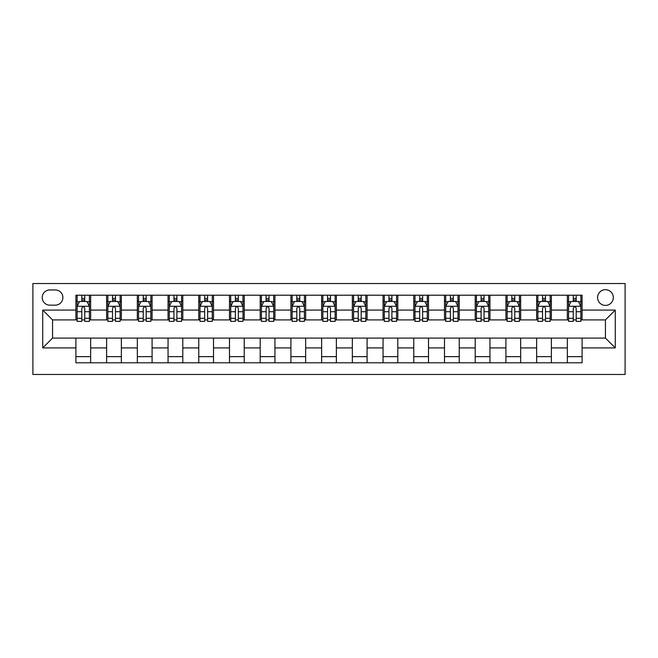 <?xml version="1.0" encoding="UTF-8"?>
<svg xmlns="http://www.w3.org/2000/svg" width="658" height="658" viewBox="0 0 658 658"><rect width="100%" height="100%" fill="white"/><g stroke="black" fill="none" stroke-linecap="round" stroke-linejoin="round"><path stroke-width="0.99" d="M605.442 289.685A7.863 7.863 0 0 0 597.579 297.548A7.863 7.863 0 0 0 605.442 305.411A7.863 7.863 0 0 0 613.305 297.548A7.863 7.863 0 0 0 605.442 289.685M32.9 374.46L625.1 374.46L625.1 283.54L32.9 283.54L32.9 374.46M49.852 305.164L55.264 305.164A7.616 7.616 0 0 0 62.88 297.548A7.616 7.616 0 0 0 55.264 289.931L49.852 289.931A7.616 7.616 0 0 0 42.235 297.548A7.616 7.616 0 0 0 49.852 305.164M75.9 347.918L42.729 347.918L42.729 310.082L75.9 310.082L75.9 319.911L52.558 319.911L52.558 338.089L75.9 338.089L75.9 362.788L582.1 362.788L582.1 338.089L605.442 338.089L605.442 319.911L582.1 319.911L582.1 310.082L615.271 310.082L615.271 347.918L582.1 347.918M582.1 310.082L582.1 295.212L75.9 295.212L75.9 310.082M567.352 295.212L567.352 319.911L568.586 319.911M573.25 319.911L576.202 319.911M580.866 319.911L582.1 319.911M567.352 319.911L550.154 319.911M536.64 295.212L536.64 319.911L537.866 319.911M542.537 319.911L545.482 319.911M536.64 319.911L519.442 319.911M505.92 295.212L505.92 319.911L507.154 319.911M511.817 319.911L514.77 319.911M505.92 319.911L488.721 319.911M475.208 295.212L475.208 319.911L476.433 319.911M481.105 319.911L484.049 319.911M475.208 319.911L458.009 319.911M444.487 295.212L444.487 319.911L445.721 319.911M450.393 319.911L453.337 319.911M444.487 319.911L427.289 319.911M413.775 295.212L413.775 319.911L415.001 319.911M419.672 319.911L422.625 319.911M413.775 319.911L396.577 319.911M383.063 295.212L383.063 319.911L384.288 319.911M388.96 319.911L391.905 319.911M383.063 319.911L365.856 319.911M352.343 295.212L352.343 319.911L353.576 319.911M358.24 319.911L361.193 319.911M352.343 319.911L335.144 319.911M321.63 295.212L321.63 319.911L322.856 319.911M327.528 319.911L330.472 319.911M321.63 319.911L304.424 319.911M290.91 295.212L290.91 319.911L292.144 319.911M296.807 319.911L299.76 319.911M290.91 319.911L273.712 319.911M260.198 295.212L260.198 319.911L261.423 319.911M266.095 319.911L269.04 319.911M260.198 319.911L242.999 319.911M229.477 295.212L229.477 319.911L230.711 319.911M235.375 319.911L238.328 319.911M229.477 319.911L212.279 319.911M198.765 295.212L198.765 319.911L199.991 319.911M204.663 319.911L207.607 319.911M198.765 319.911L181.567 319.911M168.053 295.212L168.053 319.911L169.279 319.911M173.951 319.911L176.895 319.911M168.053 319.911L150.847 319.911M137.333 295.212L137.333 319.911L138.558 319.911M143.23 319.911L146.183 319.911M137.333 319.911L120.134 319.911M106.621 295.212L106.621 319.911L107.846 319.911M112.518 319.911L115.463 319.911M106.621 319.911L89.414 319.911M75.9 319.911L77.134 319.911M81.798 319.911L84.75 319.911M75.9 338.089L90.648 338.089L90.648 362.788M582.1 338.089L90.648 338.089M90.648 295.212L90.648 319.911M75.9 301.356L77.134 301.356M81.798 301.356L84.75 301.356M89.414 301.356L90.648 301.356M75.9 356.644L90.648 356.644M106.621 338.089L106.621 362.788M121.36 295.212L121.36 319.911M106.621 301.356L107.846 301.356M112.518 301.356L115.463 301.356M120.134 301.356L121.36 301.356M121.36 338.089L121.36 362.788M106.621 356.644L121.36 356.644M137.333 338.089L137.333 362.788M152.08 338.089L152.08 362.788M137.333 356.644L152.08 356.644M152.08 295.212L152.08 319.911M137.333 301.356L138.558 301.356M143.23 301.356L146.183 301.356M150.847 301.356L152.08 301.356M168.053 338.089L168.053 362.788M182.792 338.089L182.792 362.788M168.053 356.644L182.792 356.644M182.792 295.212L182.792 319.911M168.053 301.356L169.279 301.356M173.951 301.356L176.895 301.356M181.567 301.356L182.792 301.356M198.765 338.089L198.765 362.788M213.513 338.089L213.513 362.788M198.765 356.644L213.513 356.644M213.513 295.212L213.513 319.911M198.765 301.356L199.991 301.356M204.663 301.356L207.607 301.356M212.279 301.356L213.513 301.356M229.477 338.089L229.477 362.788M244.225 338.089L244.225 362.788M229.477 356.644L244.225 356.644M244.225 295.212L244.225 319.911M229.477 301.356L230.711 301.356M235.375 301.356L238.328 301.356M242.999 301.356L244.225 301.356M260.198 338.089L260.198 362.788M274.937 338.089L274.937 362.788M260.198 356.644L274.937 356.644M274.937 295.212L274.937 319.911M260.198 301.356L261.423 301.356M266.095 301.356L269.04 301.356M273.712 301.356L274.937 301.356M290.91 338.089L290.91 362.788M305.657 338.089L305.657 362.788M290.91 356.644L305.657 356.644M305.657 295.212L305.657 319.911M290.91 301.356L292.144 301.356M296.807 301.356L299.76 301.356M304.424 301.356L305.657 301.356M321.63 338.089L321.63 362.788M336.37 338.089L336.37 362.788M321.63 356.644L336.37 356.644M336.37 295.212L336.37 319.911M321.63 301.356L322.856 301.356M327.528 301.356L330.472 301.356M335.144 301.356L336.37 301.356M352.343 338.089L352.343 362.788M367.09 338.089L367.09 362.788M352.343 356.644L367.09 356.644M367.09 295.212L367.09 319.911M352.343 301.356L353.576 301.356M358.24 301.356L361.193 301.356M365.856 301.356L367.09 301.356M383.063 338.089L383.063 362.788M397.802 338.089L397.802 362.788M383.063 356.644L397.802 356.644M397.802 295.212L397.802 319.911M383.063 301.356L384.288 301.356M388.96 301.356L391.905 301.356M396.577 301.356L397.802 301.356M413.775 338.089L413.775 362.788M428.522 338.089L428.522 362.788M413.775 356.644L428.522 356.644M428.522 295.212L428.522 319.911M413.775 301.356L415.001 301.356M419.672 301.356L422.625 301.356M427.289 301.356L428.522 301.356M444.487 338.089L444.487 362.788M459.235 338.089L459.235 362.788M444.487 356.644L459.235 356.644M459.235 295.212L459.235 319.911M444.487 301.356L445.721 301.356M450.393 301.356L453.337 301.356M458.009 301.356L459.235 301.356M475.208 338.089L475.208 362.788M489.947 338.089L489.947 362.788M475.208 356.644L489.947 356.644M489.947 295.212L489.947 319.911M475.208 301.356L476.433 301.356M481.105 301.356L484.049 301.356M488.721 301.356L489.947 301.356M505.92 338.089L505.92 362.788M520.667 338.089L520.667 362.788M505.92 356.644L520.667 356.644M520.667 295.212L520.667 319.911M505.92 301.356L507.154 301.356M511.817 301.356L514.77 301.356M519.442 301.356L520.667 301.356M536.64 338.089L536.64 362.788M551.379 338.089L551.379 362.788M536.64 356.644L551.379 356.644M551.379 295.212L551.379 319.911M536.64 301.356L537.866 301.356M542.537 301.356L545.482 301.356M550.154 301.356L551.379 301.356M567.352 338.089L567.352 362.788M567.352 356.644L582.1 356.644M567.352 301.356L568.586 301.356M573.25 301.356L576.202 301.356M580.866 301.356L582.1 301.356M52.558 319.911L42.729 310.082M52.558 338.089L42.729 347.918M615.271 310.082L605.442 319.911M615.271 347.918L605.442 338.089M84.75 298.403L81.798 298.403M89.414 318.299L84.75 318.299L84.75 321.384L89.414 321.384L89.414 306.389L86.963 301.479L79.585 301.479L77.134 306.389L77.134 321.384L81.798 321.384L81.798 318.299L77.134 318.299M77.134 306.389L77.134 295.212M89.414 306.389L89.414 295.212M81.798 301.479L81.798 295.212M84.75 295.212L84.75 301.479M84.75 318.299L84.75 308.24C83.763 306.34 82.785 306.34 81.798 308.24L81.798 318.299M115.463 298.403L112.518 298.403M120.134 318.299L115.463 318.299L115.463 321.384L120.134 321.384L120.134 306.389L117.675 301.479L110.305 301.479L107.846 306.389L107.846 321.384L112.518 321.384L112.518 318.299L107.846 318.299M107.846 306.389L107.846 295.212M120.134 306.389L120.134 295.212M112.518 301.479L112.518 295.212M115.463 295.212L115.463 301.479M115.463 318.299L115.463 308.24C114.484 306.34 113.497 306.34 112.518 308.24L112.518 318.299M146.183 298.403L143.23 298.403M150.847 318.299L146.183 318.299L146.183 321.384L150.847 321.384L150.847 306.389L148.387 301.479L141.018 301.479L138.558 306.389L138.558 321.384L143.23 321.384L143.23 318.299L138.558 318.299M138.558 306.389L138.558 295.212M150.847 306.389L150.847 295.212M143.23 301.479L143.23 295.212M146.183 295.212L146.183 301.479M146.183 318.299L146.183 308.24C145.196 306.34 144.217 306.34 143.23 308.24L143.23 318.299M176.895 298.403L173.951 298.403M181.567 318.299L176.895 318.299L176.895 321.384L181.567 321.384L181.567 306.389L179.108 301.479L171.738 301.479L169.279 306.389L169.279 321.384L173.951 321.384L173.951 318.299L169.279 318.299M169.279 306.389L169.279 295.212M181.567 306.389L181.567 295.212M173.951 301.479L173.951 295.212M176.895 295.212L176.895 301.479M176.895 318.299L176.895 308.24C175.916 306.34 174.929 306.34 173.951 308.24L173.951 318.299M207.607 298.403L204.663 298.403M212.279 318.299L207.607 318.299L207.607 321.384L212.279 321.384L212.279 306.389L209.82 301.479L202.45 301.479L199.991 306.389L199.991 321.384L204.663 321.384L204.663 318.299L199.991 318.299M199.991 306.389L199.991 295.212M212.279 306.389L212.279 295.212M204.663 301.479L204.663 295.212M207.607 295.212L207.607 301.479M207.607 318.299L207.607 308.24C206.628 306.34 205.65 306.34 204.663 308.24L204.663 318.299M238.328 298.403L235.375 298.403M242.999 318.299L238.328 318.299L238.328 321.384L242.999 321.384L242.999 306.389L240.54 301.479L233.171 301.479L230.711 306.389L230.711 321.384L235.375 321.384L235.375 318.299L230.711 318.299M230.711 306.389L230.711 295.212M242.999 306.389L242.999 295.212M235.375 301.479L235.375 295.212M238.328 295.212L238.328 301.479M238.328 318.299L238.328 308.24C237.349 306.34 236.362 306.34 235.375 308.24L235.375 318.299M269.04 298.403L266.095 298.403M273.712 318.299L269.04 318.299L269.04 321.384L273.712 321.384L273.712 306.389L271.252 301.479L263.883 301.479L261.423 306.389L261.423 321.384L266.095 321.384L266.095 318.299L261.423 318.299M261.423 306.389L261.423 295.212M273.712 306.389L273.712 295.212M266.095 301.479L266.095 295.212M269.04 295.212L269.04 301.479M269.04 318.299L269.04 308.24C268.061 306.34 267.082 306.34 266.095 308.24L266.095 318.299M299.76 298.403L296.807 298.403M304.424 318.299L299.76 318.299L299.76 321.384L304.424 321.384L304.424 306.389L301.973 301.479L294.595 301.479L292.144 306.389L292.144 321.384L296.807 321.384L296.807 318.299L292.144 318.299M292.144 306.389L292.144 295.212M304.424 306.389L304.424 295.212M296.807 301.479L296.807 295.212M299.76 295.212L299.76 301.479M299.76 318.299L299.76 308.24C298.773 306.34 297.794 306.34 296.807 308.24L296.807 318.299M330.472 298.403L327.528 298.403M335.144 318.299L330.472 318.299L330.472 321.384L335.144 321.384L335.144 306.389L332.685 301.479L325.315 301.479L322.856 306.389L322.856 321.384L327.528 321.384L327.528 318.299L322.856 318.299M322.856 306.389L322.856 295.212M335.144 306.389L335.144 295.212M327.528 301.479L327.528 295.212M330.472 295.212L330.472 301.479M330.472 318.299L330.472 308.24C329.494 306.34 328.506 306.34 327.528 308.24L327.528 318.299M361.193 298.403L358.24 298.403M365.856 318.299L361.193 318.299L361.193 321.384L365.856 321.384L365.856 306.389L363.405 301.479L356.027 301.479L353.576 306.389L353.576 321.384L358.24 321.384L358.24 318.299L353.576 318.299M353.576 306.389L353.576 295.212M365.856 306.389L365.856 295.212M358.24 301.479L358.24 295.212M361.193 295.212L361.193 301.479M361.193 318.299L361.193 308.24C360.206 306.34 359.227 306.34 358.24 308.24L358.24 318.299M391.905 298.403L388.96 298.403M396.577 318.299L391.905 318.299L391.905 321.384L396.577 321.384L396.577 306.389L394.117 301.479L386.748 301.479L384.288 306.389L384.288 321.384L388.96 321.384L388.96 318.299L384.288 318.299M384.288 306.389L384.288 295.212M396.577 306.389L396.577 295.212M388.96 301.479L388.96 295.212M391.905 295.212L391.905 301.479M391.905 318.299L391.905 308.24C390.926 306.34 389.939 306.34 388.96 308.24L388.96 318.299M422.625 298.403L419.672 298.403M427.289 318.299L422.625 318.299L422.625 321.384L427.289 321.384L427.289 306.389L424.829 301.479L417.46 301.479L415.001 306.389L415.001 321.384L419.672 321.384L419.672 318.299L415.001 318.299M415.001 306.389L415.001 295.212M427.289 306.389L427.289 295.212M419.672 301.479L419.672 295.212M422.625 295.212L422.625 301.479M422.625 318.299L422.625 308.24C421.638 306.34 420.659 306.34 419.672 308.24L419.672 318.299M453.337 298.403L450.393 298.403M458.009 318.299L453.337 318.299L453.337 321.384L458.009 321.384L458.009 306.389L455.55 301.479L448.18 301.479L445.721 306.389L445.721 321.384L450.393 321.384L450.393 318.299L445.721 318.299M445.721 306.389L445.721 295.212M458.009 306.389L458.009 295.212M450.393 301.479L450.393 295.212M453.337 295.212L453.337 301.479M453.337 318.299L453.337 308.24C452.359 306.34 451.372 306.34 450.393 308.24L450.393 318.299M484.049 298.403L481.105 298.403M488.721 318.299L484.049 318.299L484.049 321.384L488.721 321.384L488.721 306.389L486.262 301.479L478.892 301.479L476.433 306.389L476.433 321.384L481.105 321.384L481.105 318.299L476.433 318.299M476.433 306.389L476.433 295.212M488.721 306.389L488.721 295.212M481.105 301.479L481.105 295.212M484.049 295.212L484.049 301.479M484.049 318.299L484.049 308.24C483.071 306.34 482.092 306.34 481.105 308.24L481.105 318.299M514.77 298.403L511.817 298.403M519.442 318.299L514.77 318.299L514.77 321.384L519.442 321.384L519.442 306.389L516.982 301.479L509.613 301.479L507.154 306.389L507.154 321.384L511.817 321.384L511.817 318.299L507.154 318.299M507.154 306.389L507.154 295.212M519.442 306.389L519.442 295.212M511.817 301.479L511.817 295.212M514.77 295.212L514.77 301.479M514.77 318.299L514.77 308.24C513.791 306.34 512.804 306.34 511.817 308.24L511.817 318.299M545.482 298.403L542.537 298.403M550.154 318.299L545.482 318.299L545.482 321.384L550.154 321.384L550.154 306.389L547.695 301.479L540.325 301.479L537.866 306.389L537.866 321.384L542.537 321.384L542.537 318.299L537.866 318.299M537.866 306.389L537.866 295.212M550.154 306.389L550.154 295.212M542.537 301.479L542.537 295.212M545.482 295.212L545.482 301.479M545.482 318.299L545.482 308.24C544.503 306.34 543.516 306.34 542.537 308.24L542.537 318.299M576.202 298.403L573.25 298.403M580.866 318.299L576.202 318.299L576.202 321.384L580.866 321.384L580.866 306.389L578.415 301.479L571.037 301.479L568.586 306.389L568.586 321.384L573.25 321.384L573.25 318.299L568.586 318.299M568.586 306.389L568.586 295.212M580.866 306.389L580.866 295.212M573.25 301.479L573.25 295.212M576.202 295.212L576.202 301.479M576.202 318.299L576.202 308.24C575.215 306.34 574.237 306.34 573.25 308.24L573.25 318.299M106.621 347.918L90.648 347.918M106.621 310.082L90.648 310.082M137.333 310.082L121.36 310.082M137.333 347.918L121.36 347.918M168.053 310.082L152.08 310.082M168.053 347.918L152.08 347.918M198.765 310.082L182.792 310.082M198.765 347.918L182.792 347.918M229.477 310.082L213.513 310.082M229.477 347.918L213.513 347.918M260.198 310.082L244.225 310.082M260.198 347.918L244.225 347.918M290.91 310.082L274.937 310.082M290.91 347.918L274.937 347.918M321.63 310.082L305.657 310.082M321.63 347.918L305.657 347.918M352.343 310.082L336.37 310.082M352.343 347.918L336.37 347.918M383.063 310.082L367.09 310.082M383.063 347.918L367.09 347.918M413.775 310.082L397.802 310.082M413.775 347.918L397.802 347.918M444.487 310.082L428.522 310.082M444.487 347.918L428.522 347.918M475.208 310.082L459.235 310.082M475.208 347.918L459.235 347.918M505.92 310.082L489.947 310.082M505.92 347.918L489.947 347.918M536.64 310.082L520.667 310.082M536.64 347.918L520.667 347.918M567.352 310.082L551.379 310.082M567.352 347.918L551.379 347.918M89.356 306.274L77.192 306.274M77.134 301.775L79.437 301.775M87.111 301.775L89.414 301.775M81.798 311.711L77.134 311.711M89.414 311.711L84.75 311.711M84.75 299.974L81.798 299.974M120.069 306.274L107.912 306.274M107.846 301.775L110.157 301.775M117.823 301.775L120.134 301.775M112.518 311.711L107.846 311.711M120.134 311.711L115.463 311.711M115.463 299.974L112.518 299.974M150.789 306.274L138.624 306.274M138.558 301.775L140.87 301.775M148.535 301.775L150.847 301.775M143.23 311.711L138.558 311.711M150.847 311.711L146.183 311.711M146.183 299.974L143.23 299.974M181.501 306.274L169.336 306.274M169.279 301.775L171.59 301.775M179.256 301.775L181.567 301.775M173.951 311.711L169.279 311.711M181.567 311.711L176.895 311.711M176.895 299.974L173.951 299.974M212.221 306.274L200.057 306.274M199.991 301.775L202.302 301.775M209.968 301.775L212.279 301.775M204.663 311.711L199.991 311.711M212.279 311.711L207.607 311.711M207.607 299.974L204.663 299.974M242.934 306.274L230.769 306.274M230.711 301.775L233.022 301.775M240.688 301.775L242.999 301.775M235.375 311.711L230.711 311.711M242.999 311.711L238.328 311.711M238.328 299.974L235.375 299.974M273.654 306.274L261.489 306.274M261.423 301.775L263.735 301.775M271.4 301.775L273.712 301.775M266.095 311.711L261.423 311.711M273.712 311.711L269.04 311.711M269.04 299.974L266.095 299.974M304.366 306.274L292.201 306.274M292.144 301.775L294.455 301.775M302.121 301.775L304.424 301.775M296.807 311.711L292.144 311.711M304.424 311.711L299.76 311.711M299.76 299.974L296.807 299.974M335.078 306.274L322.922 306.274M322.856 301.775L325.167 301.775M332.833 301.775L335.144 301.775M327.528 311.711L322.856 311.711M335.144 311.711L330.472 311.711M330.472 299.974L327.528 299.974M365.799 306.274L353.634 306.274M353.576 301.775L355.879 301.775M363.545 301.775L365.856 301.775M358.24 311.711L353.576 311.711M365.856 311.711L361.193 311.711M361.193 299.974L358.24 299.974M396.511 306.274L384.346 306.274M384.288 301.775L386.6 301.775M394.265 301.775L396.577 301.775M388.96 311.711L384.288 311.711M396.577 311.711L391.905 311.711M391.905 299.974L388.96 299.974M427.231 306.274L415.066 306.274M415.001 301.775L417.312 301.775M424.978 301.775L427.289 301.775M419.672 311.711L415.001 311.711M427.289 311.711L422.625 311.711M422.625 299.974L419.672 299.974M457.943 306.274L445.779 306.274M445.721 301.775L448.032 301.775M455.698 301.775L458.009 301.775M450.393 311.711L445.721 311.711M458.009 311.711L453.337 311.711M453.337 299.974L450.393 299.974M488.664 306.274L476.499 306.274M476.433 301.775L478.744 301.775M486.41 301.775L488.721 301.775M481.105 311.711L476.433 311.711M488.721 311.711L484.049 311.711M484.049 299.974L481.105 299.974M519.376 306.274L507.211 306.274M507.154 301.775L509.465 301.775M517.13 301.775L519.442 301.775M511.817 311.711L507.154 311.711M519.442 311.711L514.77 311.711M514.77 299.974L511.817 299.974M550.088 306.274L537.931 306.274M537.866 301.775L540.177 301.775M547.843 301.775L550.154 301.775M542.537 311.711L537.866 311.711M550.154 311.711L545.482 311.711M545.482 299.974L542.537 299.974M580.808 306.274L568.644 306.274M568.586 301.775L570.889 301.775M578.563 301.775L580.866 301.775M573.25 311.711L568.586 311.711M580.866 311.711L576.202 311.711M576.202 299.974L573.25 299.974"/></g></svg>
